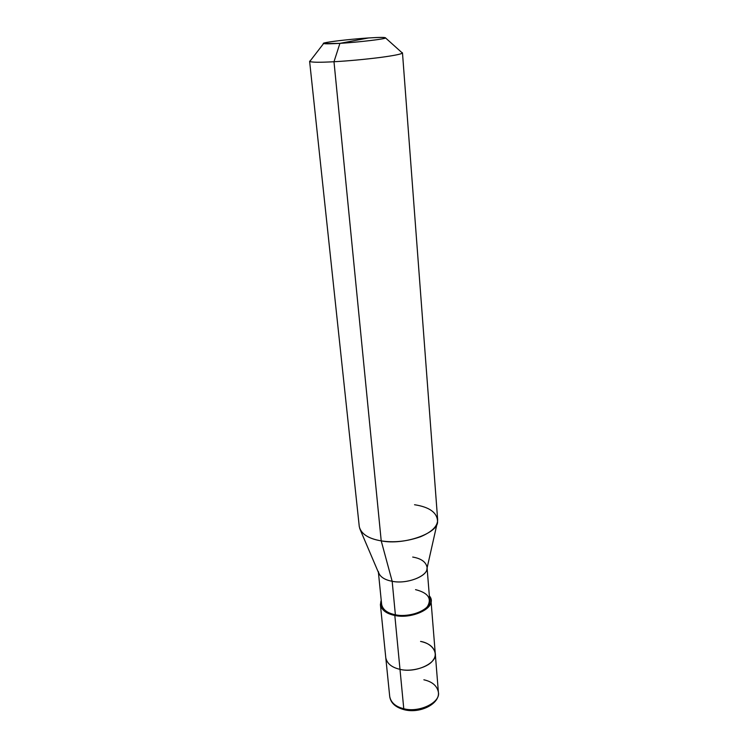 <?xml version="1.0" encoding="UTF-8"?>
<svg xmlns="http://www.w3.org/2000/svg" width="748" height="748" viewBox="0 0 748 748"><rect width="100%" height="100%" fill="white"/><g stroke="black" fill="none" stroke-linecap="round" stroke-linejoin="round"><path stroke-width="1.12" d="M405.042 709.197L404.359 709.749C420.273 713.854 440.086 703.672 438.384 692.181C440.918 702.428 419.123 713.022 403.77 708.721L404.359 709.749L403.77 708.721C419.123 713.022 440.918 702.428 438.384 692.181C437.084 685.822 432.251 681.68 423.873 679.782M403.77 708.721L399.993 669.338C415.579 673.406 437.786 663.111 435.243 653.266C433.962 647.151 429.062 643.205 420.563 641.419C431.895 643.205 438.889 652.967 433.232 659.914C429.081 667.16 411.073 672.321 399.993 669.338L403.77 708.721C395.673 706.729 390.989 702.69 389.727 696.612C390.989 702.69 395.673 706.729 403.77 708.721M438.384 692.181L435.243 653.266C437.786 663.111 415.579 673.406 399.993 669.338C391.774 667.468 387.034 663.607 385.781 657.773C387.034 663.607 391.774 667.468 399.993 669.338C411.073 672.321 429.081 667.16 433.232 659.914C438.889 652.967 431.895 643.205 420.563 641.419M339.919 43.356C324.286 44.216 320.069 43.88 327.269 42.355C333.795 41.056 355.478 38.756 368.493 37.961L339.919 43.356C357.974 42.29 386.202 38.905 385.566 37.942C385.501 37.222 379.816 37.232 368.493 37.961C383.986 37.054 388.661 37.325 382.527 38.784C376.665 40.065 353.495 42.552 339.919 43.356L368.493 37.961C348.764 39.195 319.92 42.73 323.566 43.59L339.919 43.356L333.991 61.738C348.858 60.897 364.556 59.438 381.087 57.353C395.168 55.427 402.302 53.921 402.48 52.846L401.592 52.351L402.387 53.061C401.283 54.165 393.71 55.661 379.638 57.54C363.425 59.541 348.213 60.934 333.991 61.738L339.919 43.356M427.089 568.003L429.689 600.13C432.092 608.928 410.474 618.297 395.374 614.772L394.822 615.464C383.434 612.706 378.899 607.638 381.228 600.251L380.395 604.655C381.63 610.153 386.436 613.753 394.822 615.464L399.993 669.338L394.822 615.464C410.727 619.176 433.494 609.302 430.96 600.055L429.343 595.866C438.552 606.198 414.055 619.634 394.822 615.464L395.374 614.772C406.099 617.362 423.592 612.621 427.688 606.114C431.905 598.26 427.856 592.762 415.533 589.639M437.253 522.833L426.949 568.611C427.379 576.446 406.192 584.44 392.167 581.28L395.374 614.772L392.167 581.28C407.454 584.59 429.408 575.483 427.005 567.049C425.808 561.823 421.04 558.494 412.709 557.054M378.32 571.481C379.479 576.493 384.098 579.756 392.167 581.28L381.218 540.869C404.014 545.563 438.609 533.1 437.552 521.487C437.271 512.67 429.604 507.079 414.542 504.732M402.48 52.846L437.636 519.458C437.889 525.966 432.241 531.716 420.694 536.69C407.09 541.449 393.925 542.842 381.218 540.869L333.991 61.738L381.218 540.869L392.167 581.28C385.155 580.018 380.657 577.26 378.666 573.005L360.265 529.836M395.374 614.772C387.399 613.154 382.826 609.732 381.648 604.506L378.413 572.426M359.723 528.574C362.696 534.913 369.858 539.009 381.218 540.869C368.371 538.682 361.06 533.913 359.274 526.592L309.616 61.299C310.906 62.393 319.031 62.542 333.991 61.738C320.144 62.495 312.056 62.411 309.756 61.495L310.411 60.644L309.616 61.299M380.395 604.655L389.727 696.612C390.718 703.008 395.542 707.374 404.191 709.702M435.243 653.266L430.96 600.055M402.387 53.061L385.566 37.942M309.756 61.495L323.566 43.59"/></g></svg>
